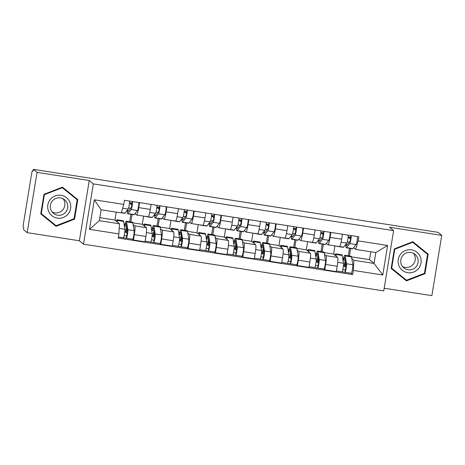 <?xml version="1.0" encoding="UTF-8"?>
<svg xmlns="http://www.w3.org/2000/svg" width="465" height="465" viewBox="0 0 465 465"><rect width="100%" height="100%" fill="white"/><g stroke="black" fill="none" stroke-linecap="round" stroke-linejoin="round"><path stroke-width="0.7" d="M384.189 288.23L431.88 295.659L441.75 235.377L438.111 232.349L33.399 169.341L37.043 172.37L27.168 232.651L79.381 240.777L83.462 244.172L383.753 290.921L393.623 230.646L93.331 183.896L89.251 180.501L37.043 172.37M27.168 232.651L23.529 229.623L23.82 227.862L23.25 227.391A3.569 0.407 -81.2 0 1 23.459 223.572L31.603 173.84A3.569 0.407 -81.2 0 1 32.521 170.614L33.172 170.719L32.544 170.632A3.569 0.407 -81.2 0 0 32.521 170.614M441.75 235.377L389.542 227.251L393.623 230.646M32.544 170.632L33.114 171.103L33.399 169.341M133.141 224.514L134.798 225.891A8.213 0.942 98.8 0 1 134.315 234.674L133.438 240.033L145.004 241.835L145.882 236.476A8.213 0.942 -81.2 0 0 146.365 227.693L142.284 224.299L143.621 216.109M132.037 214.441L130.81 221.95M136.646 215.022L148.207 216.824A8.213 0.942 -81.2 0 0 150.311 209.413L138.75 207.611A8.213 0.942 98.8 0 1 136.646 215.022A8.213 0.942 98.8 0 1 136.582 214.993L134.966 213.65M138.75 207.611L139.564 202.624M129.654 221.77L130.88 214.26M132.438 239.202L133.438 240.033M150.311 209.413L151.131 204.426M160.471 228.768L162.128 230.146A8.213 0.942 98.8 0 1 161.646 238.929L160.768 244.288L172.335 246.09L173.213 240.731A8.213 0.942 -81.2 0 0 173.695 231.948L169.615 228.553L170.951 220.364M159.367 218.695L158.141 226.205M166.894 206.879L166.081 211.866A8.213 0.942 98.8 0 1 163.976 219.277A8.213 0.942 98.8 0 1 163.913 219.248L162.297 217.905M156.984 226.025L158.216 218.515M159.768 243.457L160.768 244.288M163.976 219.277L175.538 221.078A8.213 0.942 -81.2 0 0 177.642 213.668L178.461 208.68M187.802 233.023L189.458 234.401A8.213 0.942 98.8 0 1 188.982 243.183L188.104 248.543L199.665 250.344L200.543 244.985A8.213 0.942 -81.2 0 0 201.025 236.203L196.945 232.808L198.288 224.618M186.698 222.95L185.471 230.46M194.225 211.133L193.411 216.12A8.213 0.942 98.8 0 1 191.307 223.531A8.213 0.942 98.8 0 1 191.243 223.502L189.627 222.16M184.314 230.28L185.547 222.77M187.099 247.711L188.104 248.543M191.307 223.531L202.868 225.333A8.213 0.942 -81.2 0 0 204.972 217.922L205.792 212.935M215.138 237.278L216.795 238.655A8.213 0.942 98.8 0 1 216.312 247.438L215.435 252.797L226.996 254.599L227.873 249.24A8.213 0.942 -81.2 0 0 228.356 240.457L224.275 237.063L225.618 228.873M214.034 227.205L212.801 234.715M221.561 215.388L220.741 220.375A8.213 0.942 98.8 0 1 218.637 227.792A8.213 0.942 98.8 0 1 218.579 227.763L216.957 226.414M211.645 234.534L212.877 227.025M214.429 251.966L215.435 252.797M218.637 227.792L230.198 229.588A8.213 0.942 -81.2 0 0 232.302 222.177L233.122 217.19M242.468 241.533L244.125 242.91A8.213 0.942 98.8 0 1 243.643 251.693L242.765 257.052L254.326 258.854L255.204 253.495A8.213 0.942 -81.2 0 0 255.686 244.712L251.606 241.318L252.948 233.134M241.364 231.46L240.132 238.969M248.891 219.643L248.072 224.63A8.213 0.942 98.8 0 1 245.968 232.047A8.213 0.942 98.8 0 1 245.909 232.018L244.288 230.669M238.975 238.789L240.207 231.279M241.765 256.221L242.765 257.052M245.968 232.047L257.529 233.843A8.213 0.942 -81.2 0 0 259.639 226.432L260.452 221.445M269.799 245.787L271.455 247.165A8.213 0.942 98.8 0 1 270.973 255.948L270.095 261.307L281.656 263.109L282.534 257.75A8.213 0.942 -81.2 0 0 283.016 248.967L278.936 245.572L280.279 237.388M268.694 235.714L267.462 243.224M276.222 223.903L275.402 228.885A8.213 0.942 98.8 0 1 273.298 236.301A8.213 0.942 98.8 0 1 273.24 236.272L271.624 234.924M266.311 243.044L267.538 235.54M269.096 260.476L270.095 261.307M273.298 236.301L284.865 238.097A8.213 0.942 -81.2 0 0 286.969 230.687L287.783 225.699M297.129 250.042L298.786 251.42A8.213 0.942 98.8 0 1 298.303 260.202L297.426 265.562L308.987 267.363L309.864 262.004A8.213 0.942 -81.2 0 0 310.347 253.222L306.266 249.827L307.609 241.643M296.025 239.975L294.793 247.479M303.552 228.158L302.732 233.139A8.213 0.942 98.8 0 1 300.628 240.556A8.213 0.942 98.8 0 1 300.57 240.527L298.954 239.179M293.642 247.299L294.868 239.795M296.426 264.73L297.426 265.562M300.628 240.556L312.195 242.352A8.213 0.942 -81.2 0 0 314.299 234.941L315.113 229.954M324.46 254.297L326.116 255.674A8.213 0.942 98.8 0 1 325.634 264.457L324.756 269.822L336.317 271.618L337.195 266.259A8.213 0.942 -81.2 0 0 337.677 257.476L333.597 254.082L334.94 245.898M323.355 244.23L322.129 251.734M330.882 232.413L330.069 237.394A8.213 0.942 98.8 0 1 327.959 244.811A8.213 0.942 98.8 0 1 327.901 244.782L326.285 243.433M320.972 251.553L322.199 244.049M323.756 268.985L324.756 269.822M327.959 244.811L339.526 246.607A8.213 0.942 -81.2 0 0 341.63 239.196L342.443 234.209M324.181 252.617L333.597 254.082M296.85 248.362L306.266 249.827M269.52 244.108L278.936 245.572M242.189 239.853L251.606 241.318M214.859 235.598L224.275 237.063M187.529 231.343L196.945 232.808M160.193 227.089L169.615 228.553M132.862 222.834L142.284 224.299M119.47 223.799L118.912 233.918L89.483 229.338L94.314 199.816L123.748 204.397L121.255 212.906L101.108 209.767L99.324 220.666L119.47 223.799L114.954 220.044L116.25 212.127M99.812 217.684L114.954 220.044M351.511 256.872L369.512 259.673L374.034 263.434L375.819 252.536L355.673 249.403L358.166 240.893L358.841 236.766L124.428 200.27L123.748 204.397M358.166 240.893L387.601 245.474L382.765 275.001L353.33 270.415L353.888 260.295L374.034 263.434L382.765 275.001M118.912 233.918L118.238 238.051L352.656 274.548L353.33 270.415M83.462 244.172L93.331 183.896M79.381 240.777L89.251 180.501M77.771 199.578L62.467 187.157L43.96 194.318L40.751 213.894L56.056 226.321L74.563 219.16L77.771 199.578M428.166 254.134L412.868 241.707L394.355 248.868L391.146 268.45L406.451 280.872L424.964 273.711L428.166 254.134M369.512 259.673L370.814 251.757M351.79 258.552L353.888 260.295M355.673 249.403L353.615 247.688M350.686 248.484L349.459 255.988M351.087 273.24L352.656 274.548M125.544 232.07L124.771 231.948M348.302 255.808L349.529 248.304M152.875 236.325L152.107 236.203M180.205 240.579L179.438 240.457M207.535 244.834L206.768 244.718M234.866 249.089L234.098 248.973M262.196 253.344L261.429 253.227M289.526 257.598L288.759 257.482M316.857 261.853L316.09 261.737M344.187 266.108L343.42 265.992M89.483 229.338L99.324 220.666M94.314 199.816L101.108 209.767M375.819 252.536L387.601 245.474M40.751 213.883L55.289 225.682L55.852 225.461M76.899 199.555L76.998 198.956M74.051 218.736L74.563 219.16M55.289 225.682L56.056 226.321M391.152 268.433L405.683 280.232L406.247 280.017M427.3 254.111L427.399 253.506M424.452 273.286L424.964 273.711M405.683 280.232L406.451 280.872M132.066 204.565L130.177 203.775L130.334 202.821M127.695 209.68A8.387 0.959 -81.2 0 0 128.009 211.465A8.387 0.959 -81.2 0 0 128.224 211.337L131.456 207.285L132.339 201.502M128.636 207.884L130.717 208.21M127.294 210.186A10.707 1.226 -81.2 0 0 127.654 213.761A10.707 1.226 -81.2 0 0 127.922 213.592L131.159 209.541A4.464 0.512 -81.2 0 0 132.101 206.1A4.464 0.512 -81.2 0 0 132.583 201.537M127.654 213.761L133.961 214.743A10.707 1.226 -81.2 0 0 134.228 214.574L137.466 210.523A4.464 0.512 -81.2 0 0 138.407 207.082A4.464 0.512 -81.2 0 0 138.89 202.519M129.526 202.694L132.077 203.095M121.295 212.767L124.672 213.296A10.707 1.226 -81.2 0 0 124.946 213.127L128.183 209.076A4.464 0.512 -81.2 0 0 129.125 205.635A4.464 0.512 -81.2 0 0 129.607 201.078M130.909 204.385L131.142 202.949M126.782 227.937L126.23 227.85L125.515 232.244L127.398 233.035M116.169 221.055A10.707 1.226 98.8 0 1 116.971 219.794L123.277 220.776A10.707 1.226 98.8 0 1 123.585 221.427L124.882 229.245A4.464 0.512 98.8 0 1 124.446 234.191A4.464 0.512 98.8 0 1 123.376 237.789A4.464 0.512 98.8 0 1 123.347 237.778M116.971 219.794A10.707 1.226 98.8 0 1 117.279 220.445L117.575 222.224M126.532 226.403L124.777 226.13A8.387 0.959 98.8 0 1 125.899 223.531A8.387 0.959 98.8 0 1 126.143 224.043L127.433 231.861L126.713 235.964L124.178 235.563M124.777 226.13L124.823 224.554A10.707 1.226 98.8 0 1 126.259 221.241A10.707 1.226 98.8 0 1 126.561 221.892L127.858 229.71A4.464 0.512 98.8 0 1 127.427 234.656A4.464 0.512 98.8 0 1 126.358 238.254A4.464 0.512 98.8 0 1 126.323 238.237L123.417 237.784M126.259 221.241L132.566 222.224A10.707 1.226 98.8 0 1 132.874 222.875L134.164 230.687A4.464 0.512 98.8 0 1 133.734 235.639A4.464 0.512 98.8 0 1 132.665 239.237A4.464 0.512 98.8 0 1 132.63 239.219M126.916 228.739L126.242 232.855M126.23 227.85L126.858 228.373M126.73 235.958L126.323 238.237M159.402 208.82L157.507 208.029L157.664 207.076M155.031 213.935A8.387 0.959 -81.2 0 0 155.339 215.719A8.387 0.959 -81.2 0 0 155.554 215.591L158.792 211.54L159.669 205.757M155.967 212.139L158.048 212.464M154.624 214.446A10.707 1.226 -81.2 0 0 154.984 218.015A10.707 1.226 -81.2 0 0 155.252 217.847L158.489 213.795A4.464 0.512 -81.2 0 0 159.431 210.354A4.464 0.512 -81.2 0 0 159.914 205.792M154.984 218.015L161.291 218.998A10.707 1.226 -81.2 0 0 161.558 218.829L164.796 214.778A4.464 0.512 -81.2 0 0 165.738 211.337A4.464 0.512 -81.2 0 0 166.22 206.774M156.856 206.948L159.408 207.349M145.528 216.405A10.707 1.226 -81.2 0 0 145.696 216.568L152.003 217.55A10.707 1.226 -81.2 0 0 152.276 217.382L155.513 213.33A4.464 0.512 -81.2 0 0 156.455 209.889A4.464 0.512 -81.2 0 0 156.938 205.332M158.24 208.64L158.472 207.204M186.732 213.075L184.838 212.284L184.994 211.331M182.361 218.19A8.387 0.959 -81.2 0 0 182.669 219.974A8.387 0.959 -81.2 0 0 182.885 219.846L186.122 215.795L187 210.011M183.297 216.394L185.384 216.719M181.955 218.701A10.707 1.226 -81.2 0 0 182.315 222.27A10.707 1.226 -81.2 0 0 182.588 222.101L185.82 218.05A4.464 0.512 -81.2 0 0 186.761 214.609A4.464 0.512 -81.2 0 0 187.244 210.046M182.315 222.27L188.621 223.252A10.707 1.226 -81.2 0 0 188.895 223.084L192.126 219.032A4.464 0.512 -81.2 0 0 193.074 215.591A4.464 0.512 -81.2 0 0 193.556 211.029M184.192 211.203L186.738 211.604M172.858 220.66A10.707 1.226 -81.2 0 0 173.027 220.823L179.339 221.805A10.707 1.226 -81.2 0 0 179.606 221.636L182.844 217.585A4.464 0.512 -81.2 0 0 183.785 214.144A4.464 0.512 -81.2 0 0 184.268 209.587M185.57 212.894L185.802 211.459M48.43 210.883A11.602 11.497 129.7 0 0 63.298 217.486A11.602 11.497 129.7 0 0 70.023 202.531A11.602 11.497 129.7 0 0 55.149 195.928A11.602 11.497 129.7 0 0 48.43 210.883M50.883 209.732A8.783 8.707 129.7 0 0 64.112 213.662A8.783 8.707 129.7 0 0 64.676 199.816A8.783 8.707 129.7 0 0 50.883 209.732M52.132 211.964A8.783 8.707 129.7 0 0 63.101 198.776M62.333 187.732L77.161 199.77L74.051 218.742L56.12 225.682L41.292 213.644L44.396 194.672L62.333 187.732L61.903 187.378L77.161 199.77M40.85 213.278L41.292 213.644M43.966 194.312L44.396 194.672M398.825 265.434A11.602 11.497 129.7 0 0 413.699 272.037A11.602 11.497 129.7 0 0 420.418 257.081A11.602 11.497 129.7 0 0 405.55 250.478A11.602 11.497 129.7 0 0 398.825 265.434M401.283 264.283A8.783 8.707 129.7 0 0 414.507 268.218A8.783 8.707 129.7 0 0 415.071 254.367A8.783 8.707 129.7 0 0 401.283 264.283M402.527 266.515A8.783 8.707 129.7 0 0 413.501 253.326M412.728 242.288L427.556 254.326L424.452 273.298L406.515 280.232L391.687 268.195L394.797 249.223L412.728 242.288L412.298 241.928L427.556 254.326M391.251 267.834L391.687 268.195M394.361 248.862L394.797 249.223M154.118 232.192L153.56 232.105L152.845 236.499L154.729 237.29M143.499 225.31A10.707 1.226 98.8 0 1 144.301 224.049L150.608 225.031A10.707 1.226 98.8 0 1 150.916 225.682L152.212 233.5A4.464 0.512 98.8 0 1 151.782 238.452A4.464 0.512 98.8 0 1 150.707 242.044A4.464 0.512 98.8 0 1 150.677 242.032M144.301 224.049A10.707 1.226 98.8 0 1 144.609 224.7L144.906 226.478M153.863 230.657L152.107 230.384A8.387 0.959 98.8 0 1 153.229 227.786A8.387 0.959 98.8 0 1 153.473 228.298L154.764 236.115L154.043 240.219L151.509 239.818M152.107 230.384L152.154 228.809A10.707 1.226 98.8 0 1 153.59 225.496A10.707 1.226 98.8 0 1 153.898 226.147L155.188 233.965A4.464 0.512 98.8 0 1 154.758 238.911A4.464 0.512 98.8 0 1 153.688 242.509A4.464 0.512 98.8 0 1 153.653 242.492L150.747 242.038M153.59 225.496L159.896 226.478A10.707 1.226 98.8 0 1 160.204 227.129L161.494 234.941A4.464 0.512 98.8 0 1 161.064 239.894A4.464 0.512 98.8 0 1 159.995 243.491A4.464 0.512 98.8 0 1 159.96 243.474M154.246 232.994L153.578 237.109M153.56 232.105L154.188 232.628M154.06 240.213L153.653 242.492M181.449 236.447L180.897 236.359L180.176 240.754L182.059 241.544M170.829 229.565A10.707 1.226 98.8 0 1 171.631 228.303L177.938 229.286A10.707 1.226 98.8 0 1 178.246 229.937L179.542 237.755A4.464 0.512 98.8 0 1 179.112 242.707A4.464 0.512 98.8 0 1 178.043 246.299A4.464 0.512 98.8 0 1 178.008 246.287M171.631 228.303A10.707 1.226 98.8 0 1 171.94 228.954L172.236 230.733M181.193 234.912L179.438 234.639A8.387 0.959 98.8 0 1 180.56 232.041A8.387 0.959 98.8 0 1 180.804 232.552L182.094 240.37L181.373 244.474L178.839 244.073M179.438 234.639L179.484 233.064A10.707 1.226 98.8 0 1 180.92 229.751A10.707 1.226 98.8 0 1 181.228 230.402L182.518 238.22A4.464 0.512 98.8 0 1 182.088 243.166A4.464 0.512 98.8 0 1 181.019 246.764A4.464 0.512 98.8 0 1 180.984 246.746L178.078 246.299M180.92 229.751L187.226 230.733A10.707 1.226 98.8 0 1 187.535 231.384L188.825 239.202A4.464 0.512 98.8 0 1 188.395 244.148A4.464 0.512 98.8 0 1 187.325 247.746A4.464 0.512 98.8 0 1 187.29 247.729M181.583 237.249L180.908 241.364M180.897 236.359L181.519 236.883M181.391 244.468L180.984 246.746M214.063 217.329L212.168 216.539L212.325 215.586M209.692 222.444A8.387 0.959 -81.2 0 0 210 224.229A8.387 0.959 -81.2 0 0 210.215 224.101L213.452 220.05L214.33 214.266M210.628 220.648L212.714 220.974M209.285 222.956A10.707 1.226 -81.2 0 0 209.645 226.525A10.707 1.226 -81.2 0 0 209.918 226.356L213.15 222.305A4.464 0.512 -81.2 0 0 214.098 218.864A4.464 0.512 -81.2 0 0 214.58 214.301M209.645 226.525L215.952 227.507A10.707 1.226 -81.2 0 0 216.225 227.339L219.463 223.287A4.464 0.512 -81.2 0 0 220.404 219.846A4.464 0.512 -81.2 0 0 220.887 215.283M211.523 215.458L214.074 215.859M200.188 224.915A10.707 1.226 -81.2 0 0 200.363 225.077L206.669 226.06A10.707 1.226 -81.2 0 0 206.937 225.891L210.174 221.84A4.464 0.512 -81.2 0 0 211.116 218.405A4.464 0.512 -81.2 0 0 211.598 213.842M212.9 217.149L213.133 215.714M241.393 221.584L239.498 220.799L239.655 219.84M237.022 226.699A8.387 0.959 -81.2 0 0 237.336 228.489A8.387 0.959 -81.2 0 0 237.545 228.356L240.783 224.304L241.666 218.521M237.958 224.903L240.045 225.229M236.615 227.211A10.707 1.226 -81.2 0 0 236.976 230.78A10.707 1.226 -81.2 0 0 237.249 230.611L240.486 226.56A4.464 0.512 -81.2 0 0 241.428 223.119A4.464 0.512 -81.2 0 0 241.91 218.556M236.976 230.78L243.282 231.762A10.707 1.226 -81.2 0 0 243.555 231.593L246.793 227.542A4.464 0.512 -81.2 0 0 247.735 224.101A4.464 0.512 -81.2 0 0 248.217 219.538M238.853 219.713L241.405 220.114M227.519 229.169A10.707 1.226 -81.2 0 0 227.693 229.332L234 230.315A10.707 1.226 -81.2 0 0 234.267 230.146L237.505 226.095A4.464 0.512 -81.2 0 0 238.446 222.659A4.464 0.512 -81.2 0 0 238.929 218.097M240.231 221.404L240.463 219.968M268.724 225.839L266.829 225.054L266.986 224.095M264.353 230.954A8.387 0.959 -81.2 0 0 264.666 232.744A8.387 0.959 -81.2 0 0 264.876 232.61L268.113 228.559L268.997 222.776M265.288 229.158L267.375 229.483M263.946 231.465A10.707 1.226 -81.2 0 0 264.306 235.034A10.707 1.226 -81.2 0 0 264.579 234.866L267.817 230.814A4.464 0.512 -81.2 0 0 268.758 227.373A4.464 0.512 -81.2 0 0 269.241 222.816M264.306 235.034L270.613 236.017A10.707 1.226 -81.2 0 0 270.886 235.848L274.123 231.797A4.464 0.512 -81.2 0 0 275.065 228.356A4.464 0.512 -81.2 0 0 275.547 223.793M266.183 223.973L268.735 224.368M254.849 233.43A10.707 1.226 -81.2 0 0 255.023 233.587L261.33 234.569A10.707 1.226 -81.2 0 0 261.597 234.401L264.835 230.349A4.464 0.512 -81.2 0 0 265.777 226.914A4.464 0.512 -81.2 0 0 266.259 222.351M267.561 225.659L267.799 224.223M208.779 240.701L208.227 240.614L207.506 245.008L209.39 245.799M198.16 233.819A10.707 1.226 98.8 0 1 198.962 232.558L205.274 233.54A10.707 1.226 98.8 0 1 205.577 234.191L206.873 242.009A4.464 0.512 98.8 0 1 206.443 246.962A4.464 0.512 98.8 0 1 205.373 250.554A4.464 0.512 98.8 0 1 205.338 250.542M198.962 232.558A10.707 1.226 98.8 0 1 199.27 233.209L199.566 234.988M208.523 239.167L206.768 238.894A8.387 0.959 98.8 0 1 207.896 236.296A8.387 0.959 98.8 0 1 208.134 236.807L209.424 244.625L208.704 248.729L206.175 248.327M208.721 248.723L208.314 251.001L205.408 250.554M206.768 238.894L206.815 237.319A10.707 1.226 98.8 0 1 208.25 234.005A10.707 1.226 98.8 0 1 208.558 234.656L209.849 242.474A4.464 0.512 98.8 0 1 209.419 247.421A4.464 0.512 98.8 0 1 208.349 251.019A4.464 0.512 98.8 0 1 208.314 251.001M208.25 234.005L214.557 234.988A10.707 1.226 98.8 0 1 214.865 235.639L216.155 243.457A4.464 0.512 98.8 0 1 215.725 248.403A4.464 0.512 98.8 0 1 214.656 252.001A4.464 0.512 98.8 0 1 214.621 251.984M208.913 241.504L208.239 245.619M208.227 240.614L208.849 241.137M236.11 244.956L235.557 244.875L234.837 249.263L236.72 250.054M225.49 238.074A10.707 1.226 98.8 0 1 226.298 236.813L232.605 237.795A10.707 1.226 98.8 0 1 232.907 238.446L234.203 246.264A4.464 0.512 98.8 0 1 233.773 251.216A4.464 0.512 98.8 0 1 232.703 254.808A4.464 0.512 98.8 0 1 232.669 254.797M226.298 236.813A10.707 1.226 98.8 0 1 226.6 237.464L226.897 239.243M235.854 243.422L234.098 243.149A8.387 0.959 98.8 0 1 235.226 240.55A8.387 0.959 98.8 0 1 235.464 241.062L236.761 248.88L236.04 252.983L233.506 252.582M234.098 243.149L234.145 241.573A10.707 1.226 98.8 0 1 235.581 238.26A10.707 1.226 98.8 0 1 235.889 238.911L237.179 246.729A4.464 0.512 98.8 0 1 236.749 251.675A4.464 0.512 98.8 0 1 235.679 255.273A4.464 0.512 98.8 0 1 235.645 255.262L232.738 254.808M235.581 238.26L241.887 239.243A10.707 1.226 98.8 0 1 242.195 239.894L243.486 247.711A4.464 0.512 98.8 0 1 243.056 252.658A4.464 0.512 98.8 0 1 241.986 256.256A4.464 0.512 98.8 0 1 241.957 256.238M236.243 245.758L235.569 249.874M235.557 244.875L236.179 245.392M236.057 252.977L235.645 255.262M263.44 249.211L262.888 249.13L262.167 253.518L264.05 254.309M252.821 242.329A10.707 1.226 98.8 0 1 253.628 241.068L259.935 242.05A10.707 1.226 98.8 0 1 260.243 242.701L261.533 250.519A4.464 0.512 98.8 0 1 261.103 255.471A4.464 0.512 98.8 0 1 260.034 259.069A4.464 0.512 98.8 0 1 259.999 259.052M253.628 241.068A10.707 1.226 98.8 0 1 253.931 241.719L254.227 243.497M263.184 247.676L261.429 247.403A8.387 0.959 98.8 0 1 262.556 244.811A8.387 0.959 98.8 0 1 262.795 245.317L264.091 253.134L263.37 257.238L260.836 256.837M263.388 257.232L262.981 259.517L260.069 259.063M261.429 247.403L261.475 245.828A10.707 1.226 98.8 0 1 262.911 242.515A10.707 1.226 98.8 0 1 263.219 243.166L264.509 250.984A4.464 0.512 98.8 0 1 264.079 255.93A4.464 0.512 98.8 0 1 263.01 259.528A4.464 0.512 98.8 0 1 262.981 259.517M262.911 242.515L269.218 243.497A10.707 1.226 98.8 0 1 269.526 244.148L270.822 251.966A4.464 0.512 98.8 0 1 270.392 256.913A4.464 0.512 98.8 0 1 269.316 260.51A4.464 0.512 98.8 0 1 269.287 260.499M263.574 250.019L262.899 254.128M262.888 249.13L263.51 249.647M296.054 230.094L294.159 229.309L294.316 228.35M291.683 235.214A8.387 0.959 -81.2 0 0 291.997 236.999A8.387 0.959 -81.2 0 0 292.206 236.865L295.444 232.814L296.327 227.03M292.619 233.413L294.705 233.738M291.276 235.72A10.707 1.226 -81.2 0 0 291.636 239.289A10.707 1.226 -81.2 0 0 291.91 239.12L295.147 235.069A4.464 0.512 -81.2 0 0 296.089 231.628A4.464 0.512 -81.2 0 0 296.571 227.071M291.636 239.289L297.943 240.271A10.707 1.226 -81.2 0 0 298.216 240.103L301.454 236.051A4.464 0.512 -81.2 0 0 302.395 232.61A4.464 0.512 -81.2 0 0 302.878 228.053M293.514 228.228L296.066 228.623M282.185 237.685A10.707 1.226 -81.2 0 0 282.354 237.842L288.66 238.824A10.707 1.226 -81.2 0 0 288.934 238.655L292.165 234.604A4.464 0.512 -81.2 0 0 293.107 231.169A4.464 0.512 -81.2 0 0 293.589 226.606M294.891 229.913L295.13 228.478M290.77 253.466L290.218 253.384L289.497 257.773L291.381 258.563M280.151 246.584A10.707 1.226 98.8 0 1 280.959 245.322L287.265 246.305A10.707 1.226 98.8 0 1 287.573 246.956L288.864 254.774A4.464 0.512 98.8 0 1 288.434 259.726A4.464 0.512 98.8 0 1 287.364 263.324A4.464 0.512 98.8 0 1 287.329 263.306M280.959 245.322A10.707 1.226 98.8 0 1 281.267 245.973L281.558 247.752M290.515 251.931L288.765 251.658A8.387 0.959 98.8 0 1 289.887 249.066A8.387 0.959 98.8 0 1 290.125 249.571L291.421 257.389L290.701 261.493L288.166 261.092M288.765 251.658L288.812 250.083A10.707 1.226 98.8 0 1 290.241 246.77A10.707 1.226 98.8 0 1 290.549 247.421L291.846 255.239A4.464 0.512 98.8 0 1 291.416 260.191A4.464 0.512 98.8 0 1 290.34 263.783A4.464 0.512 98.8 0 1 290.311 263.771L287.399 263.318M290.241 246.77L296.548 247.752A10.707 1.226 98.8 0 1 296.856 248.403L298.152 256.221A4.464 0.512 98.8 0 1 297.722 261.167A4.464 0.512 98.8 0 1 296.647 264.765A4.464 0.512 98.8 0 1 296.618 264.754M290.904 254.274L290.23 258.383M290.218 253.384L290.84 253.902M290.718 261.487L290.311 263.771M323.384 234.348L321.489 233.564L321.646 232.605M319.013 239.469A8.387 0.959 -81.2 0 0 319.327 241.254A8.387 0.959 -81.2 0 0 319.536 241.12L322.774 237.069L323.657 231.285M319.949 237.667L322.036 237.993M318.612 239.975A10.707 1.226 -81.2 0 0 318.967 243.544A10.707 1.226 -81.2 0 0 319.24 243.375L322.478 239.324A4.464 0.512 -81.2 0 0 323.419 235.883A4.464 0.512 -81.2 0 0 323.902 231.326M318.967 243.544L325.279 244.526A10.707 1.226 -81.2 0 0 325.547 244.358L328.784 240.306A4.464 0.512 -81.2 0 0 329.726 236.865A4.464 0.512 -81.2 0 0 330.208 232.308M320.844 232.483L323.396 232.878M309.516 241.94A10.707 1.226 -81.2 0 0 309.684 242.096L315.991 243.079A10.707 1.226 -81.2 0 0 316.264 242.91L319.496 238.859A4.464 0.512 -81.2 0 0 320.443 235.424A4.464 0.512 -81.2 0 0 320.926 230.861M322.222 234.168L322.46 232.733M318.101 257.72L317.549 257.639L316.828 262.028L318.717 262.818M307.487 250.838A10.707 1.226 98.8 0 1 308.289 249.577L314.596 250.559A10.707 1.226 98.8 0 1 314.904 251.21L316.194 259.028A4.464 0.512 98.8 0 1 315.764 263.981A4.464 0.512 98.8 0 1 314.695 267.578A4.464 0.512 98.8 0 1 314.66 267.561M308.289 249.577A10.707 1.226 98.8 0 1 308.597 250.228L308.888 252.007M317.845 256.186L316.095 255.913A8.387 0.959 98.8 0 1 317.217 253.32A8.387 0.959 98.8 0 1 317.456 253.826L318.752 261.644L318.031 265.748L315.497 265.346M316.095 255.913L316.142 254.338A10.707 1.226 98.8 0 1 317.572 251.024A10.707 1.226 98.8 0 1 317.88 251.675L319.176 259.493A4.464 0.512 98.8 0 1 318.746 264.445A4.464 0.512 98.8 0 1 317.671 268.038A4.464 0.512 98.8 0 1 317.642 268.026L314.729 267.573M317.572 251.024L323.878 252.007A10.707 1.226 98.8 0 1 324.186 252.658L325.483 260.476A4.464 0.512 98.8 0 1 325.052 265.428A4.464 0.512 98.8 0 1 323.983 269.02A4.464 0.512 98.8 0 1 323.948 269.008M318.234 258.528L317.56 262.638M317.549 257.639L318.176 258.156M318.048 265.748L317.642 268.026M350.715 238.609L348.82 237.818L348.977 236.859M346.344 243.724A8.387 0.959 -81.2 0 0 346.658 245.508A8.387 0.959 -81.2 0 0 346.867 245.375L350.104 241.323L350.988 235.54M347.285 241.922L349.366 242.248M345.943 244.23A10.707 1.226 -81.2 0 0 346.303 247.799A10.707 1.226 -81.2 0 0 346.57 247.63L349.808 243.579A4.464 0.512 -81.2 0 0 350.75 240.143A4.464 0.512 -81.2 0 0 351.232 235.581M346.303 247.799L352.61 248.781A10.707 1.226 -81.2 0 0 352.877 248.612L356.114 244.561A4.464 0.512 -81.2 0 0 357.056 241.12A4.464 0.512 -81.2 0 0 357.539 236.563M348.175 236.737L350.726 237.133M336.846 246.194A10.707 1.226 -81.2 0 0 337.015 246.351L343.321 247.334A10.707 1.226 -81.2 0 0 343.594 247.165L346.832 243.114A4.464 0.512 -81.2 0 0 347.774 239.678A4.464 0.512 -81.2 0 0 348.256 235.116M349.552 238.423L349.79 236.987M345.431 261.981L344.879 261.894L344.158 266.288L346.047 267.073M334.817 255.093A10.707 1.226 98.8 0 1 335.62 253.838L341.926 254.814A10.707 1.226 98.8 0 1 342.234 255.465L343.525 263.283A4.464 0.512 98.8 0 1 343.094 268.235A4.464 0.512 98.8 0 1 342.025 271.833A4.464 0.512 98.8 0 1 341.99 271.816M335.62 253.838A10.707 1.226 98.8 0 1 335.928 254.483L336.218 256.262M345.181 260.441L343.426 260.168A8.387 0.959 98.8 0 1 344.548 257.575A8.387 0.959 98.8 0 1 344.786 258.081L346.082 265.899L345.361 270.002L342.827 269.601M345.379 270.002L344.972 272.281L342.06 271.827M343.426 260.168L343.472 258.592A10.707 1.226 98.8 0 1 344.902 255.279A10.707 1.226 98.8 0 1 345.21 255.93L346.506 263.748A4.464 0.512 98.8 0 1 346.076 268.7A4.464 0.512 98.8 0 1 345.007 272.292A4.464 0.512 98.8 0 1 344.972 272.281M344.902 255.279L351.215 256.262A10.707 1.226 98.8 0 1 351.517 256.913L352.813 264.73A4.464 0.512 98.8 0 1 352.383 269.683A4.464 0.512 98.8 0 1 351.313 273.275A4.464 0.512 98.8 0 1 351.278 273.263M345.565 262.783L344.891 266.893M344.879 261.894L345.507 262.411M337.677 257.476L326.116 255.674M310.347 253.222L298.786 251.42M283.016 248.967L271.455 247.165M255.686 244.712L244.125 242.91M228.356 240.457L216.795 238.655M201.025 236.203L189.458 234.401M173.695 231.948L162.128 230.146M146.365 227.693L134.798 225.891M314.299 234.941L302.732 233.139M286.969 230.687L275.402 228.885M259.639 226.432L248.072 224.63M232.302 222.177L220.741 220.375M204.972 217.922L193.411 216.12M177.642 213.668L166.081 211.866M341.63 239.196L330.069 237.394M309.864 262.004L298.303 260.202M282.534 257.75L270.973 255.948M255.204 253.495L243.643 251.693M227.873 249.24L216.312 247.438M200.543 244.985L188.982 243.183M173.213 240.731L161.646 238.929M145.882 236.476L134.315 234.674M337.195 266.259L325.634 264.457M127.922 213.592L134.228 214.574M131.159 209.541L137.466 210.523M121.353 212.569L124.946 213.127M122.632 208.21L128.183 209.076M123.585 221.427L117.279 220.445M124.882 229.245L119.22 228.362M132.874 222.875L126.561 221.892M134.164 230.687L127.858 229.71M155.252 217.847L161.558 218.829M158.489 213.795L164.796 214.778M148.347 216.771L152.276 217.382M149.747 212.435L155.513 213.33M182.588 222.101L188.895 223.084M185.82 218.05L192.126 219.032M175.677 221.026L179.606 221.636M177.078 216.69L182.844 217.585M150.916 225.682L144.609 224.7M152.212 233.5L146.405 232.593M160.204 227.129L153.898 226.147M161.494 234.941L155.188 233.965M178.246 229.937L171.94 228.954M179.542 237.755L173.736 236.848M187.535 231.384L181.228 230.402M188.825 239.202L182.518 238.22M209.918 226.356L216.225 227.339M213.15 222.305L219.463 223.287M203.007 225.281L206.937 225.891M204.408 220.945L210.174 221.84M237.249 230.611L243.555 231.593M240.486 226.56L246.793 227.542M230.338 229.536L234.267 230.146M231.739 225.2L237.505 226.095M264.579 234.866L270.886 235.848M267.817 230.814L274.123 231.797M257.668 233.79L261.597 234.401M259.069 229.454L264.835 230.349M205.577 234.191L199.27 233.209M206.873 242.009L201.066 241.103M214.865 235.639L208.558 234.656M216.155 243.457L209.849 242.474M232.907 238.446L226.6 237.464M234.203 246.264L228.396 245.357M242.195 239.894L235.889 238.911M243.486 247.711L237.179 246.729M260.243 242.701L253.931 241.719M261.533 250.519L255.727 249.612M269.526 244.148L263.219 243.166M270.822 251.966L264.509 250.984M291.91 239.12L298.216 240.103M295.147 235.069L301.454 236.051M284.999 238.045L288.934 238.655M286.399 233.709L292.165 234.604M287.573 246.956L281.267 245.973M288.864 254.774L283.057 253.873M296.856 248.403L290.549 247.421M298.152 256.221L291.846 255.239M319.24 243.375L325.547 244.358M322.478 239.324L328.784 240.306M312.329 242.3L316.264 242.91M313.73 237.964L319.496 238.859M314.904 251.21L308.597 250.228M316.194 259.028L310.388 258.127M324.186 252.658L317.88 251.675M325.483 260.476L319.176 259.493M346.57 247.63L352.877 248.612M349.808 243.579L356.114 244.561M339.659 246.555L343.594 247.165M341.06 242.219L346.832 243.114M342.234 255.465L335.928 254.483M343.525 263.283L337.718 262.382M351.517 256.913L345.21 255.93M352.813 264.73L346.506 263.748M123.376 237.789L118.406 237.016M132.665 239.237L126.358 238.254M150.707 242.044L145.109 241.172M159.995 243.491L153.688 242.509M178.043 246.299L172.439 245.427M187.325 247.746L181.019 246.764M205.373 250.554L199.77 249.682M214.656 252.001L208.349 251.019M232.703 254.808L227.106 253.942M241.986 256.256L235.679 255.273M260.034 259.069L254.436 258.197M269.316 260.51L263.01 259.528M287.364 263.324L281.767 262.452M296.647 264.765L290.34 263.783M314.695 267.578L309.097 266.707M323.983 269.02L317.671 268.038M342.025 271.833L336.428 270.961M351.313 273.275L345.007 272.292"/></g></svg>
